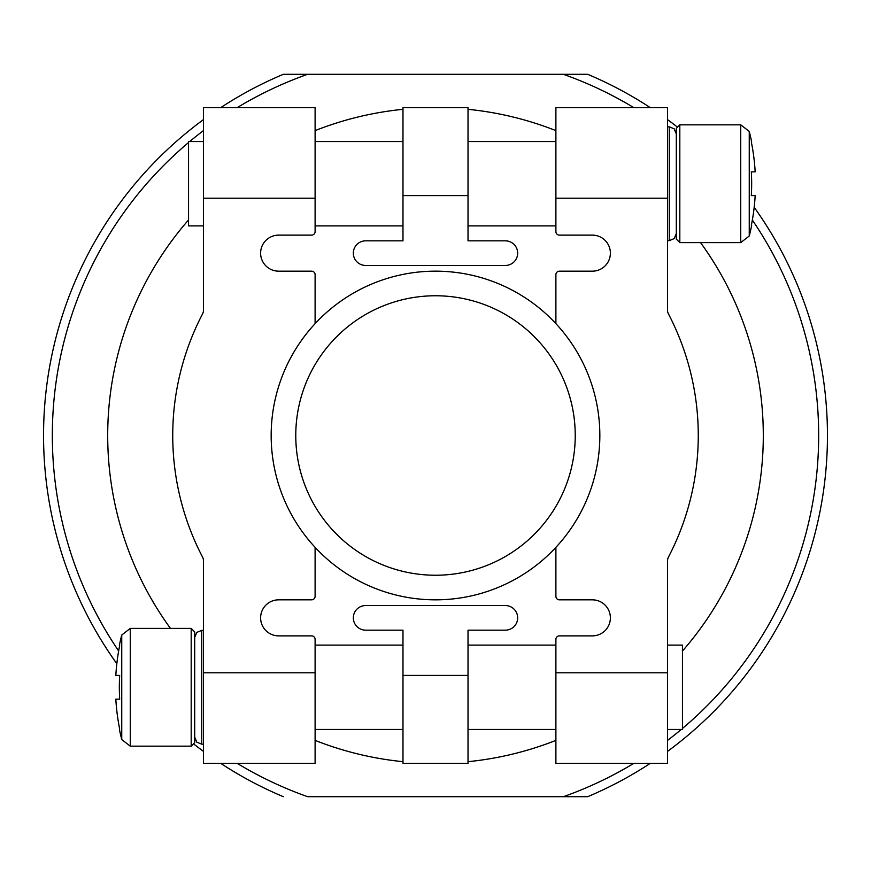 <?xml version="1.0" encoding="UTF-8"?>
<svg xmlns="http://www.w3.org/2000/svg" width="871" height="871" viewBox="0 0 871 871"><rect width="100%" height="100%" fill="white"/><g stroke="black" fill="none" stroke-linecap="round" stroke-linejoin="round"><path stroke-width="1.31" d="M121.744 739.555A210.826 210.826 0 0 1 119.338 729.038L119.675 729.038A210.488 210.488 0 0 1 115.832 699.152L119.675 699.152A206.645 206.645 0 0 1 119.675 675.406L115.832 675.406A210.488 210.488 0 0 1 119.675 645.531L119.338 645.531A210.826 210.826 0 0 1 121.744 635.013L121.744 739.555L130.258 746.164L191.185 746.164L194.701 742.647L194.701 631.911L191.185 628.405L191.185 746.164M751.662 141.962L751.325 141.962A210.488 210.488 0 0 1 755.168 171.848L751.325 171.848A206.645 206.645 0 0 1 751.325 195.594L755.168 195.594A210.488 210.488 0 0 1 751.325 225.469L751.662 225.469A210.826 210.826 0 0 1 749.256 235.987L749.256 131.445A210.826 210.826 0 0 1 751.662 141.962M315.106 547.358L315.106 596.319A3.517 3.517 0 0 1 311.589 599.836L278.633 599.836A18.019 18.019 0 0 0 260.614 617.855A18.019 18.019 0 0 0 278.633 635.874L311.589 635.874A3.517 3.517 0 0 1 315.106 639.379L315.106 763.301L203.498 763.301L203.498 561.033A8.786 8.786 0 0 0 202.497 556.972A262.77 262.77 0 0 1 202.497 314.028A8.786 8.786 0 0 0 203.498 309.967L203.498 107.699L315.106 107.699L315.106 231.621A3.517 3.517 0 0 1 311.589 235.126L278.633 235.126A18.019 18.019 0 0 0 260.614 253.145A18.019 18.019 0 0 0 278.633 271.164L311.589 271.164A3.517 3.517 0 0 1 315.106 274.681L315.106 323.642M667.502 672.782L555.894 672.782L555.894 763.301L667.502 763.301L667.502 561.033A8.786 8.786 0 0 1 668.503 556.972A262.77 262.77 0 0 0 668.503 314.028A8.786 8.786 0 0 1 667.502 309.967L667.502 107.699L555.894 107.699L555.894 231.621A3.517 3.517 0 0 0 559.411 235.126L592.367 235.126A18.019 18.019 0 0 1 610.386 253.145A18.019 18.019 0 0 1 592.367 271.164L559.411 271.164A3.517 3.517 0 0 0 555.894 274.681L555.894 323.642M555.894 672.782L555.894 639.379A3.517 3.517 0 0 1 559.411 635.874L592.367 635.874A18.019 18.019 0 0 0 610.386 617.855A18.019 18.019 0 0 0 592.367 599.836L559.411 599.836A3.517 3.517 0 0 1 555.894 596.319L555.894 547.358M402.979 109.321A327.801 327.801 0 0 0 315.106 130.617M188.55 219.938A327.801 327.801 0 0 0 170.466 628.405M315.106 740.383A327.801 327.801 0 0 0 402.979 761.679M468.021 761.679A327.801 327.801 0 0 0 555.894 740.383M682.45 651.062A327.801 327.801 0 0 0 700.534 242.595M555.894 130.617A327.801 327.801 0 0 0 468.021 109.321M271.164 435.5A164.336 164.336 0 0 0 517.668 577.821A164.336 164.336 0 0 0 517.668 293.179A164.336 164.336 0 0 0 271.164 435.5A164.336 164.336 0 0 0 517.668 577.821A164.336 164.336 0 0 0 517.668 293.179A164.336 164.336 0 0 0 271.164 435.5M295.77 435.5A139.73 139.73 0 0 0 505.365 556.515A139.73 139.73 0 0 0 505.365 314.485A139.73 139.73 0 0 0 295.77 435.5M468.021 763.301L402.979 763.301L402.979 630.158L365.635 630.158A12.303 12.303 0 0 1 353.332 617.855A12.303 12.303 0 0 1 365.635 605.552L505.365 605.552A12.303 12.303 0 0 1 517.668 617.855A12.303 12.303 0 0 1 505.365 630.158L468.021 630.158L468.021 763.301M468.021 195.583L468.021 107.699L402.979 107.699L402.979 240.842L365.635 240.842A12.303 12.303 0 0 0 353.332 253.145A12.303 12.303 0 0 0 365.635 265.448L505.365 265.448A12.303 12.303 0 0 0 517.668 253.145A12.303 12.303 0 0 0 505.365 240.842L468.021 240.842L468.021 195.583L402.979 195.583M667.502 645.095L682.45 645.095L682.45 729.463L667.502 729.463M679.816 242.595L679.816 124.836L676.299 128.353L676.299 239.09L679.816 242.595L740.742 242.595L749.256 235.987M676.299 183.716L676.299 233.591L674.198 238.6L669.266 240.625L669.266 126.818L674.198 128.843L676.299 133.851L676.299 183.716M203.498 141.538L188.55 141.538L188.55 225.905L203.498 225.905M755.168 171.848L751.325 171.848M755.168 195.594L751.325 195.594M119.675 675.406L115.832 675.406M119.675 699.152L115.832 699.152M587.707 796.693L563.385 796.693L587.707 796.693A391.95 391.95 0 0 0 650.387 763.301M283.293 74.307A391.95 391.95 0 0 0 220.613 107.699A391.95 391.95 0 0 1 283.293 74.307L587.707 74.307A391.95 391.95 0 0 1 650.387 107.699M667.502 119.588A391.95 391.95 0 0 1 676.767 126.6M754.177 207.309A391.95 391.95 0 0 1 667.502 751.412M237.097 763.301A383.164 383.164 0 0 0 307.615 796.693L563.385 796.693A383.164 383.164 0 0 0 633.903 763.301M283.293 796.693A391.95 391.95 0 0 1 220.613 763.301A391.95 391.95 0 0 0 283.293 796.693M203.498 751.412A391.95 391.95 0 0 1 194.233 744.4A391.95 391.95 0 0 0 203.498 751.412M116.823 663.691A391.95 391.95 0 0 1 203.498 119.588A391.95 391.95 0 0 0 116.823 663.691M203.498 672.782L315.106 672.782M203.498 198.218L315.106 198.218M667.502 198.218L555.894 198.218M468.021 675.417L402.979 675.417M679.816 124.836L740.742 124.836L740.742 242.595M121.744 635.013L130.258 628.405L130.258 746.164M194.701 637.409L196.802 632.4L201.734 630.375L201.734 744.182L196.802 742.157L194.701 737.149M563.385 74.307A383.164 383.164 0 0 1 633.903 107.699M752.348 220.036A383.164 383.164 0 0 1 682.45 728.472M681.264 729.463A383.164 383.164 0 0 1 667.502 740.437M118.652 650.964A383.164 383.164 0 0 1 188.55 142.528M189.736 141.538A383.164 383.164 0 0 1 203.498 130.563M237.097 107.699A383.164 383.164 0 0 1 307.615 74.307M315.106 225.905L402.979 225.905M315.106 141.538L402.979 141.538M315.106 729.463L402.979 729.463M315.106 645.095L402.979 645.095M468.021 729.463L555.894 729.463M468.021 645.095L555.894 645.095M468.021 225.905L555.894 225.905M468.021 141.538L555.894 141.538M740.742 124.836L749.256 131.445M667.502 240.625L669.266 240.625M667.502 126.818L669.266 126.818M130.258 628.405L191.185 628.405M201.734 744.182L203.498 744.182M201.734 630.375L203.498 630.375"/></g></svg>
